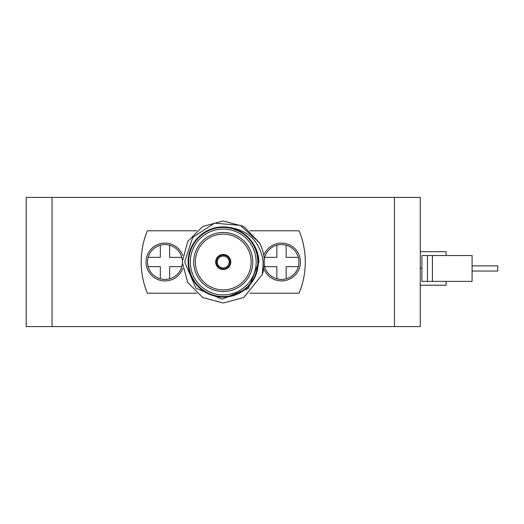 <?xml version="1.0" encoding="UTF-8"?>
<svg xmlns="http://www.w3.org/2000/svg" width="524" height="524" viewBox="0 0 524 524"><rect width="100%" height="100%" fill="white"/><g stroke="black" fill="none" stroke-linecap="round" stroke-linejoin="round"><path stroke-width="0.79" d="M472.091 265.878L497.8 265.878L497.8 271.046L472.091 271.046M446.121 255.542L446.121 251.677L420.274 251.677M421.918 268.458L420.274 268.458M446.121 281.381L446.121 285.246L420.274 285.246M420.274 326.603L394.434 326.603L394.434 197.397L420.274 197.397L420.274 326.603M52.04 326.603L26.2 326.603L26.2 197.397L52.04 197.397L52.04 326.603L394.434 326.603M52.04 197.397L394.434 197.397M427.466 281.381L472.091 281.381L472.091 255.542L421.918 255.542L421.918 281.381L427.466 281.381L427.466 255.542M217.349 261.509L216.366 261.509A6.891 6.891 0 0 1 223.237 255.109A6.891 6.891 0 0 1 230.115 261.509L229.126 261.509A5.908 5.908 0 0 0 223.237 256.092A5.908 5.908 0 0 0 217.349 262.491A5.908 5.908 0 0 0 223.237 267.908A5.908 5.908 0 0 0 229.126 262.491L230.77 262.491M229.126 261.509A5.908 5.908 0 0 1 229.126 262.491M223.237 269.546A7.546 7.546 0 0 0 230.789 262A7.546 7.546 0 0 0 223.237 254.454A7.546 7.546 0 0 0 215.692 262A7.546 7.546 0 0 0 223.237 269.546M223.237 289.896A27.896 27.896 0 0 0 251.134 262A27.896 27.896 0 0 0 223.237 234.104A27.896 27.896 0 0 0 195.341 262A27.896 27.896 0 0 0 223.237 289.896M223.237 291.534A29.534 29.534 0 0 0 252.778 262A29.534 29.534 0 0 0 223.237 232.466A29.534 29.534 0 0 0 193.703 262A29.534 29.534 0 0 0 223.237 291.534M256.157 262A32.92 32.92 0 0 0 223.237 229.08A32.92 32.92 0 0 0 190.317 262A32.92 32.92 0 0 0 223.237 294.92A32.92 32.92 0 0 0 256.157 262M188.673 262A34.564 34.564 0 0 1 223.237 227.436A34.564 34.564 0 0 1 257.801 262A34.564 34.564 0 0 1 223.237 296.564A34.564 34.564 0 0 1 188.673 262M228.32 227.252C248.533 230.128 260.173 241.715 263.225 262L262.308 274.511L243.752 297.527L223.237 303.023L202.729 297.527L187.71 282.515L182.214 262L187.71 241.485L202.729 226.473L223.237 220.977L243.752 226.473L259.518 242.854A41.023 41.023 0 0 1 262.308 274.511L243.752 297.527L223.237 303.023L202.729 297.527L187.71 282.515L182.214 262L187.71 241.485L202.729 226.473L223.237 220.977L243.752 226.473L259.518 242.854L240.333 225.359L214.473 223.165L192.747 237.352L184.658 262L195.871 288.174L222.111 299.145L248.389 288.37L258.928 262C258.705 254.5 256.347 247.714 251.847 241.643A35.115 35.115 0 0 1 223.237 297.115A35.115 35.115 0 0 1 188.123 262A35.115 35.115 0 0 1 228.32 227.252L228.503 227.298C238.158 228.909 245.9 233.645 251.73 241.499L251.847 241.643M182.214 262L187.71 241.485L202.729 226.473L223.237 220.977L243.752 226.473L259.518 242.854L243.752 226.473L223.237 220.977L202.729 226.473L187.71 241.485L182.214 262L187.71 282.515L202.729 297.527L223.237 303.023L243.752 297.527L262.308 274.511L243.752 297.527L223.237 303.023L202.729 297.527L187.71 282.515L182.214 262L187.71 282.515L202.729 297.527L223.237 303.023L243.752 297.527L262.308 274.511M215.705 262.491L217.349 262.491M230.115 262.491A6.891 6.891 0 0 1 223.237 268.891A6.891 6.891 0 0 1 216.366 262.491M196.605 230.796L147.355 230.796A82.045 82.045 0 0 0 147.355 293.204L196.605 293.204M249.869 293.204L299.119 293.204A82.045 82.045 0 0 0 299.119 230.796L249.869 230.796M228.7 227.324L241.826 232.224M247.073 236.232L251.52 241.21M230.77 261.509L230.115 261.509M216.366 261.509L215.705 261.509M264.201 259.825A17.443 17.443 0 0 1 286.163 245.186L286.163 257.349L298.32 257.349A17.443 17.443 0 0 0 286.163 245.186M298.32 257.349A17.443 17.443 0 0 1 276.855 278.814A17.443 17.443 0 0 1 264.201 264.175M264.699 266.651L276.855 266.651L276.855 278.814M276.855 245.186L276.855 257.349L264.699 257.349M286.163 278.814L286.163 266.651L298.32 266.651M263.742 255.483A18.93 18.93 0 0 1 300.435 262A18.93 18.93 0 0 1 263.742 268.517M182.273 264.175A17.443 17.443 0 0 1 160.318 278.814L160.318 266.651L148.154 266.651A17.443 17.443 0 0 0 160.318 278.814M148.154 266.651A17.443 17.443 0 0 1 169.619 245.186A17.443 17.443 0 0 1 182.273 259.825M181.776 257.349L169.619 257.349L169.619 245.186M169.619 278.814L169.619 266.651L181.776 266.651M160.318 245.186L160.318 257.349L148.154 257.349M182.738 268.517A18.93 18.93 0 0 1 146.039 262A18.93 18.93 0 0 1 182.738 255.483M432.431 281.381L432.431 255.542"/></g></svg>
